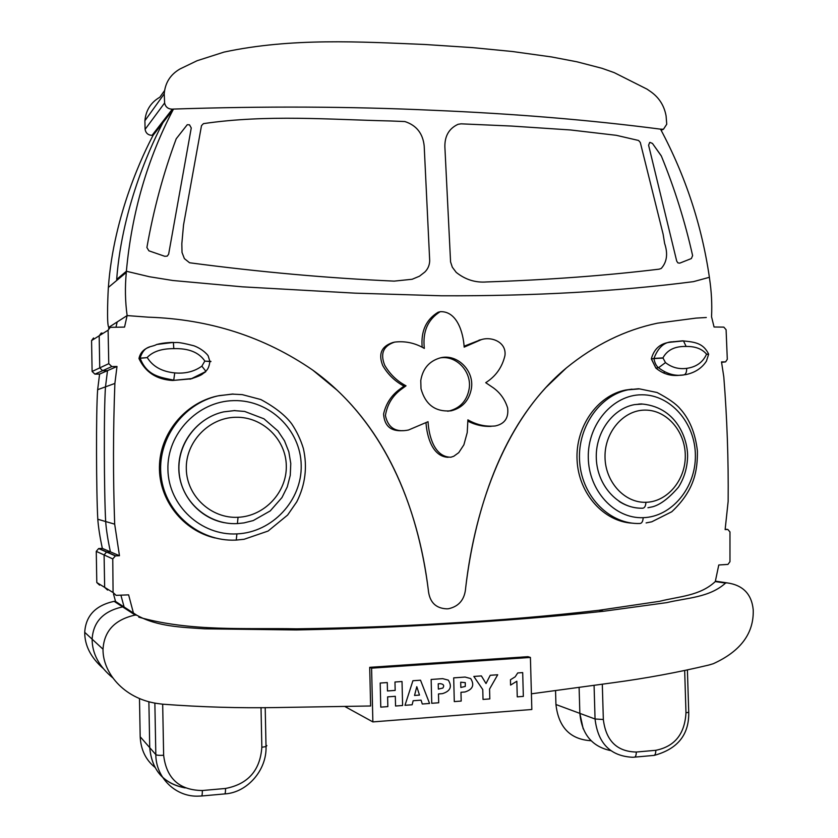 <?xml version="1.0" encoding="UTF-8"?>
<svg xmlns="http://www.w3.org/2000/svg" width="838" height="838" viewBox="0 0 838 838"><rect width="100%" height="100%" fill="white"/><g stroke="black" fill="none" stroke-linecap="round" stroke-linejoin="round"><path stroke-width="1.26" d="M645.26 410.107L644.757 410.107C623.43 410.191 604.533 432.167 605.015 457.066C605.193 481.955 624.603 503.083 645.93 502.297C667.362 501.889 685.662 479.965 685.295 455.6C685.233 431.235 666.66 409.95 645.26 410.107M641.866 403.947L638.734 404.063M619.114 501.396C626.478 506.121 634.356 508.394 642.767 508.205C644.663 507.933 645.721 505.963 645.93 502.297M419.492 695.09L416.79 686.678L414.538 695.446L419.492 695.09L416.79 686.678L414.538 695.446L419.492 695.09M641.311 403.947L634.23 404.67C612.243 408.808 594.959 433.194 596.331 459.109C597.473 485.024 616.852 506.906 639.069 508.142M642.065 394.792L641.499 394.803C613.039 394.771 587.616 424.091 588.286 457.443C588.559 490.806 614.694 518.932 643.165 517.675C671.762 516.92 695.917 487.653 695.383 455.306C695.236 422.96 670.61 394.667 642.065 394.792M638.682 388.748L628.385 389.754C599.086 395.368 576.513 428.679 579.739 463.068C582.661 497.458 610.41 524.735 640.033 523.478C641.908 523.237 642.956 521.309 643.165 517.675M224.291 522.692C198.784 517.978 178.787 494.231 178.787 467.939C178.599 441.657 198.302 417.408 223.704 411.856L234.902 410.536M233.477 400.637L234.179 400.627C269.606 399.799 300.758 430.03 301.198 465.216C302.141 500.37 272.329 532.455 236.903 533.9C201.34 535.901 168.532 505.775 167.914 469.668C166.804 433.592 197.936 401.297 233.477 400.637M232.493 394.049L233.205 394.028M206.986 535.597L207.688 535.681L206.986 535.597M236.903 533.9L236.253 540.081L235.488 540.112C199.297 541.715 165.411 513.181 161.147 476.654C156.549 440.16 182.579 403.811 217.995 395.871L232.43 394.049M218.938 395.662L232.587 394.122L242.308 394.635L260.838 399.537C275.063 407.237 285.36 415.365 291.75 423.913C296.841 431.549 300.716 439.751 303.377 448.529C307.536 466.996 305.336 484.762 296.767 501.826L287.612 515.056L268.087 531.051L244.12 539.274L236.347 540.07M706.486 354.285L706.486 354.086C701.951 348.818 695.173 346.283 686.154 346.461C674.925 346.146 667.195 349.959 662.942 357.899L665.487 362.613C671.688 367.473 678.749 369.39 686.657 368.364C696.231 367.034 702.841 362.341 706.486 354.285L708.602 354.369L706.486 354.086M664.744 371.988L663.445 372.952L664.744 371.988M680.844 375.256L686.228 374.523C695.152 372.543 701.888 368.091 706.403 361.188L708.602 354.369M682.038 375.078L676.863 375.476C669.227 375.791 662.23 373.319 655.861 368.071L651.356 358.936L653.944 358.58C654.729 362.99 656.259 366.038 658.532 367.735C666.755 373.978 675.219 376.367 683.923 374.911C685.819 374.303 686.731 372.114 686.657 368.364M651.356 358.936L651.356 358.748C654.111 348.828 660.313 343.339 669.96 342.26C660.313 343.339 654.111 348.828 651.356 358.748L655.861 368.071C662.23 373.319 669.227 375.791 676.863 375.476C669.227 375.791 662.23 373.319 655.861 368.071L651.356 358.748L662.952 358.088M681.943 340.888L672.851 341.82C664.576 341.684 658.27 347.215 653.944 358.402L662.942 357.899M686.154 346.461L683.473 340.93L682.488 340.804M708.623 354.495L708.571 353.961C703.134 342.972 694.754 342.103 683.473 340.93M235.269 417.282L235.897 417.272C262.462 416.58 285.947 439.238 286.303 465.698C287.036 492.126 264.599 516.218 238.044 517.287C211.365 518.774 186.822 496.201 186.308 469.186C185.408 442.192 208.599 417.9 235.269 417.282M238.044 517.287L237.405 523.593L236.693 523.624C208.589 524.798 182.422 502.528 179.269 474.193C175.854 445.889 196.176 417.806 223.715 411.856L234.347 410.62L244.675 411.448L263.939 418.801L277.912 430.931L284.48 440.788L288.827 451.797L290.776 463.477L290.262 475.324L287.287 486.857L281.966 497.552L270.245 510.908L253.233 520.576L243.963 522.902L237.479 523.593M465.279 686.416L465.289 682.645L460.701 682.195L460.837 687.474L465.279 686.416L465.289 682.645L460.701 682.195L460.837 687.474L465.279 686.416M146.901 247.514L148.902 250.824L164.814 256.313L167.244 256.114L168.637 254.186L191.263 127.963L189.503 124.82L187.241 124.726L176.221 138.773C163.305 173.445 153.543 209.699 146.901 247.514L148.902 250.824L164.814 256.313L167.244 256.114L168.637 254.186L191.263 127.963L189.503 124.82L187.241 124.726L176.221 138.773C163.305 173.445 153.543 209.699 146.901 247.514M651.356 358.748C654.111 348.828 660.313 343.339 669.96 342.26L673.93 341.611M464.713 691.999L460.963 692.282L461.193 701.071L454.29 701.595L453.693 677.869L465.08 677.062L470.694 678.56C474.696 685.023 472.768 689.506 464.922 691.989L460.963 692.282L461.193 701.071L454.29 701.595L453.693 677.869L465.08 677.062L470.694 678.56C474.696 685.023 472.768 689.506 464.922 691.989L464.713 691.999M387.271 682.551L387.47 690.962L395.169 690.407L394.97 682.006L402.02 681.514L402.607 705.491L395.546 706.015L395.316 696.305L387.617 696.87L387.847 706.602L380.777 707.136L380.201 683.054L387.271 682.551L387.47 690.962L395.169 690.407L394.97 682.006L402.02 681.514L402.607 705.491L395.546 706.015L395.316 696.305L387.617 696.87L387.847 706.602L380.777 707.136L380.201 683.054L387.271 682.551M510.447 679.754L515.161 676.842L517.716 672.945L522.692 672.6L523.341 696.388L517.256 696.849L516.837 681.231L510.583 685.096L510.447 679.754L515.161 676.842L517.716 672.945L522.692 672.6L523.341 696.388L517.256 696.849L516.837 681.231L510.583 685.096L510.447 679.754M486.019 683.546L490.24 675.292L497.709 674.758L489.56 689.046L489.821 698.913L483.023 699.426L482.761 689.548L473.826 676.444L481.389 675.91L486.019 683.546L490.24 675.292L497.709 674.758L489.56 689.046L489.821 698.913L483.023 699.426L482.761 689.548L473.826 676.444L481.389 675.91L486.019 683.546M438.703 702.768L431.748 703.292L431.151 679.461L442.653 678.644L448.309 680.142C452.342 686.636 450.404 691.14 442.474 693.634L438.484 693.937L438.703 702.768L431.748 703.292L431.151 679.461L442.653 678.644L448.309 680.142C452.342 686.636 450.404 691.14 442.474 693.634L438.484 693.937L438.703 702.768M421.064 700.149L413.144 700.736L412.139 704.768L404.995 705.303L412.914 680.739L420.519 680.205L429.569 703.459L422.289 704.004L421.064 700.149L413.144 700.736L412.139 704.768L404.995 705.303L412.914 680.739L420.519 680.205L429.569 703.459L422.289 704.004L421.064 700.149M371.59 668.158L372.868 721.906L531.837 709.493L530.412 657.442L371.59 668.158L369.705 667.331L370.616 705.984L277.022 707.544C239.563 708.236 201.445 707.115 162.645 704.182L157.041 703.459C122.966 698.337 102.592 671.908 103.022 649.209C104.153 630.941 114.869 619.565 135.18 615.05L136.741 615.186C157.282 626.677 181.647 627.253 204.734 628.825L296.243 629.946C348.713 628.961 399.674 626.929 449.116 623.86C502.276 620.822 553.761 616.621 603.57 611.269L666.755 602.627C686.772 597.829 709.377 597.672 725.551 583.08L726.766 582.829C742.845 584.976 751.665 593.974 753.226 609.844C753.97 633.308 740.645 651.273 713.253 663.727L708.801 665.047C677.879 672.411 646.098 678.288 613.479 682.677L531.407 693.812M372.868 721.906L346.869 707.607L346.838 706.57L346.869 707.607L345.057 706.612M369.705 667.331L527.961 656.678L530.412 657.442M579.11 687.579L579.854 713.368L579.11 687.579M583.185 728.83L579.854 713.368C581.855 734.277 592.131 746.689 610.682 750.597M164.573 90.588L159.838 97.218C150.882 102.383 145.896 110.218 144.901 120.724L145.089 129.377C145.843 133.211 148.169 135.201 152.066 135.347L153.124 135.285C144.513 151.448 113.58 214.13 108.374 287.413C108.207 288.785 106.311 326.401 108.919 327.26L117.173 321.96L115.99 327.176L117.173 321.96L127.125 315.58L148.274 317.173C209.542 319.152 264.368 336.803 312.784 370.134L337.023 390.131C392.634 442.286 419 516.669 428.26 589.543C429.349 602.03 435.624 608.472 447.073 608.849L448.634 608.713L447.073 608.849C435.624 608.472 429.349 602.03 428.26 589.543C418.12 506.749 384.118 421.263 312.784 370.134C264.368 336.803 209.542 319.152 148.274 317.173L127.125 315.58L124.548 327.092L110.239 327.344L108.102 330.182L108.762 363.671L111.831 366.562L116.995 366.489L114.879 383.437C113.109 430.292 113.036 477.189 114.68 524.159L119.467 555.73L115.382 555.898L112.763 558.915L113.078 592.539L116.115 595.357L128.612 594.854L133.431 613.039L124.118 607.016L122.641 606.89C103.378 611.122 93.207 621.88 92.128 639.164C92.117 653.588 99.052 666.524 112.921 677.973C99.052 666.524 92.117 653.588 92.128 639.164L103.022 649.209M101.974 332.99L99.177 335.797L99.743 367.892L102.634 370.679L107.505 370.637L105.494 386.842C103.744 409.562 104.101 493.907 105.672 521.529C106.279 529.826 107.851 539.934 110.407 551.844L106.541 552.033L104.09 554.945L104.656 587.365L107.557 590.067L104.656 587.365L104.09 554.945L112.763 558.915M113.497 593.995L115.55 601.454L124.118 607.016L120.892 595.169L124.118 607.016L122.641 606.89C103.378 611.122 93.207 621.88 92.128 639.164L84.722 632.334C84.69 645.449 90.755 657.411 102.896 668.2M148.881 701.794L149.73 747.643C151.919 770.468 163.766 783.886 185.24 787.919C163.588 783.624 151.762 770.195 149.73 747.643L148.881 701.794M591.094 740.74C570.29 739.462 558.579 727.394 555.94 704.517L555.552 690.732M139.485 698.599L140.187 736.738C140.826 749.654 145.707 759.815 154.841 767.252M115.55 601.454L114.125 601.338C95.563 605.392 85.759 615.721 84.722 632.334M99.596 374.094L94.893 374.136L92.107 371.464L99.743 367.892L102.634 370.679L107.505 370.637L99.596 374.094L97.648 389.691C95.961 411.542 96.286 492.671 97.795 519.246C98.371 527.217 99.89 536.938 102.341 548.398L98.622 548.565L96.265 551.373L96.799 582.546L99.596 585.144M102.341 548.398L119.467 555.73M92.107 371.464L91.572 340.584L108.102 330.182M93.531 337.986L91.572 340.584M108.919 327.26L108.668 328.349M153.124 135.285L162.981 122.589C154.108 139.276 122.327 203.739 116.681 279.4L126.381 271.261L126.308 272.455C124.904 286.994 125.176 301.366 127.125 315.58L117.173 321.96M438.358 689.108L442.841 688.05C444.517 685.578 443.637 684.112 440.201 683.661L438.232 683.798L438.358 689.108L442.841 688.05C444.517 685.578 443.637 684.112 440.201 683.661L438.232 683.798L438.358 689.108M491.078 426.374C483.055 426.71 475.345 424.981 467.95 421.2M108.374 287.413L126.308 272.455M144.901 120.724L164.227 93.856C165.107 82.826 170.376 74.519 180.044 68.936L197.098 60.724L224.018 52.092C291.781 37.605 360.581 41.816 424.845 44.487L472.36 47.609L512.374 51.506L551.467 56.932L576.973 61.803L601.967 68.297L614.181 72.613L647.083 89.174L651.178 91.991C659.307 97.889 664.283 105.881 666.095 115.969L666.744 124.234L663.466 129.241L660.543 129.157C590.277 120.002 514.249 113.696 432.439 110.26C350.462 106.468 264.148 106.07 173.487 109.066L162.981 122.589C154.108 139.276 122.327 203.739 116.681 279.4L126.381 271.261L149.499 276.75L172.827 280.5L242.444 286.837L355.113 293.153L441.5 295.783C533.754 296.149 617.753 291.435 693.476 281.641L709.388 277.294L709.514 278.363C711.483 291.32 712.164 304.11 711.546 316.754L714.06 326.998L723.823 327.113L726.096 329.722L727.3 359.324L725.603 361.88L721.508 361.911L723.802 376.891C727.091 418.288 728.536 459.769 728.149 501.344L725.132 529.585L727.803 529.448L729.971 531.931L729.971 561.68L727.95 564.403L718.774 564.99L715.285 581.572C699.856 596.028 678.78 596.415 659.653 601.296L598.961 610.284C550.765 615.888 500.118 620.214 447.042 623.252L449.116 623.86M706.308 317.508L696.043 318.105L657.463 323.175C625.054 329.963 594.676 344.889 566.341 367.966L545.915 387.512C498.526 438.735 474.486 514.249 465.698 587.574C464.849 599.285 459.161 606.335 448.634 608.713C459.161 606.335 464.849 599.285 465.698 587.574C475.272 504.225 506.424 417.492 566.341 367.966C594.676 344.889 625.054 329.963 657.463 323.175L696.043 318.105L706.308 317.508M403.204 430.627C390.927 431.612 384.391 426.081 383.584 414.003C385.909 403.707 391.283 395.463 399.705 389.272L404.01 386.119C395.075 381.405 388.004 374.596 382.798 365.693C378.116 354.055 381.395 346.345 392.645 342.585M164.227 93.856L164.615 102.969C165.495 107.002 168.071 109.066 172.335 109.16L173.487 109.066C147.457 158.623 131.744 212.684 126.381 271.261L149.499 276.75L172.827 280.5L242.444 286.837L355.113 293.153L441.5 295.783C533.754 296.149 617.753 291.435 693.476 281.641L709.388 277.294C701.762 225.265 685.484 175.886 660.543 129.157C590.277 120.002 514.249 113.696 432.439 110.26C350.462 106.468 264.148 106.07 173.487 109.066L162.981 122.589M464.116 346.209L480.436 339.83M448.162 457.318C432.492 456.647 427.034 436.944 426.008 423.012M422.195 347.278C420.76 331.314 426.05 319.645 438.054 312.27L439.51 311.872M632.46 523.174C603.873 521.781 578.702 493.792 577.089 460.387C575.182 426.971 597.4 395.473 625.672 390.026L632.062 389.157M138.794 617.177C190.708 631.779 245.366 627.83 296.725 628.825C348.503 628.091 398.616 626.237 447.042 623.252M149.321 347.131C143.633 349.111 140.197 352.871 138.993 358.413L139.003 358.633C145.414 372.24 156.612 379.52 172.597 380.473L192.373 378.514M216.665 396.144C184.695 403.413 159.786 433.728 159.429 466.913C158.864 500.118 183.124 530.664 215.031 537.965M101.209 333.095L99.177 335.797L99.743 367.892L108.762 363.671M97.648 389.691L105.494 386.842L107.505 370.637L116.995 366.489M114.879 383.437L105.494 386.842C103.744 409.562 104.101 493.907 105.672 521.529C106.279 529.826 107.851 539.934 110.407 551.844L106.541 552.033L104.09 554.945L96.265 551.373M390.697 120.976C330.654 119.645 267.081 114.272 203.445 123.636L201.497 125.637L183.532 224.972L181.836 243.711L182.024 252.458L184.381 258.607L189.566 262.765C260.105 272.067 328.297 278.185 394.164 281.118L412.149 279.264L419.471 276.205L424.835 272.046C427.935 268.977 429.548 265.206 429.695 260.723L424.196 146.053C422.928 133.504 416.486 125.333 404.89 121.552L390.697 120.976C330.654 119.645 267.081 114.272 203.445 123.636L201.497 125.637L183.532 224.972L181.836 243.711L182.024 252.458L184.381 258.607L189.566 262.765C260.105 272.067 328.297 278.185 394.164 281.118L412.149 279.264L419.471 276.205L424.835 272.046C427.935 268.977 429.548 265.206 429.695 260.723L424.196 146.053C422.928 133.504 416.486 125.333 404.89 121.552L390.697 120.976M661.077 155.564L652.467 143.445L649.953 142.376L652.467 143.445L661.36 156.057C674.6 188.372 685.013 221.567 692.617 255.632L691.36 258.554L679.765 263.142L677.911 262.902L676.716 261.131L648.602 145.246L649.67 142.481L648.602 145.246L676.716 261.131L677.911 262.902L679.765 263.142L691.36 258.554L692.617 255.632C685.013 221.567 674.6 188.372 661.36 156.057L661.077 155.564M456.218 272.381L452.321 267.207L450.572 261.917L444.873 146.797C444.695 135.966 449.084 128.476 458.03 124.317L461.068 123.835L511.348 126.046L570.573 129.974L616.318 135.316L638.556 140.47L640.295 142.439L663.13 234.211L664.618 243.387C668.085 253.725 666.954 262.084 661.224 268.464L659.108 269.166C605.56 275.639 548.062 279.892 486.606 281.945C475.471 282.835 465.341 279.651 456.218 272.381L452.321 267.207L450.572 261.917L444.873 146.797C444.695 135.966 449.084 128.476 458.03 124.317L461.068 123.835L511.348 126.046L570.573 129.974L616.318 135.316L638.556 140.47L640.295 142.439L663.13 234.211L664.618 243.387C668.085 253.725 666.954 262.084 661.224 268.464L659.108 269.166C605.56 275.639 548.062 279.892 486.606 281.945C475.471 282.835 465.341 279.651 456.218 272.381M124.118 607.016L136.741 615.186M715.285 581.572L725.551 583.08M471.469 388.099L471.406 388.528C469.196 400.438 462.492 407.855 451.315 410.777C435.603 412.223 425.495 404.869 421.001 388.727L420.77 380.515C422.781 368.521 429.339 360.969 440.421 357.836C456.951 353.542 474.067 370.228 471.49 387.91L471.469 388.099M406.021 385.826L401.695 388.979C392.624 395.567 387.198 404.419 385.417 415.543C388.004 427.83 395.693 432.649 408.483 430.02L428.04 421.703C428.826 436.116 434.451 457.192 450.896 457.213L453.777 456.26L458.742 452.646L463.885 444.81L467.227 432.576L467.897 419.848C476.571 424.845 485.684 426.888 495.237 425.966C504.686 423.944 508.813 417.942 507.629 407.97C505.063 399.621 500.307 392.907 493.352 387.837L485.715 382.683C495.771 376.346 502.182 367.306 504.947 355.563C506.686 341.998 491.445 336.279 481.316 339.641L464.168 347.131C463.33 332.759 457.056 310.898 440.18 311.684C427.768 319.519 422.488 331.754 424.332 348.409C414.999 342.931 405.089 340.836 394.614 342.103C383.322 345.885 380.023 353.626 384.736 365.316C389.953 374.24 397.044 381.081 406.021 385.826L404.01 386.119M447.67 411.228L449.147 410.976C460.45 408.001 467.143 400.47 469.228 388.392L469.249 388.204C471.668 371.328 456.123 355.071 440.097 357.91M138.993 358.413L147.279 357.606C152.788 366.52 161.944 371.622 174.733 372.91L173.738 380.138C160.959 377.351 147.153 376.388 140.103 358.151L147.279 357.606M210.904 361.576L204.786 361.136L201.853 366.154C194.238 371.611 185.198 373.863 174.733 372.91M204.786 361.136L210.904 361.377M147.268 357.386C152.977 351.468 161.828 348.556 173.822 348.65C188.508 348.199 198.826 352.295 204.786 360.948M156.696 344.481L173.351 342.428C173.057 342.365 163.913 342.501 156.696 344.481L156.696 344.481C151.008 347.655 144.503 344.973 140.103 357.931L139.003 358.633M205.059 371.894L191.095 378.849L172.597 380.473M201.853 366.154L205.792 371.171C208.002 369.38 209.353 366.101 209.856 361.346L208.327 356.36C208.851 355.993 203.121 349.111 193.85 345.769C175.163 340.972 177.059 343.025 173.361 342.438L173.822 348.65M655.861 368.071L658.532 367.735L665.487 362.613M555.94 704.517L595.053 718.994L603.339 719.496L602.312 684.311M140.187 736.738L155.826 754.619C156.863 755.31 159.471 755.52 163.64 755.268L162.677 704.182M114.125 601.338L135.18 615.05M96.799 582.546L113.078 592.539M98.957 548.534L115.749 555.856M97.795 519.246L114.68 524.159M94.893 374.136L111.831 366.562M145.089 129.377L164.615 102.969M660.784 129.607L661.433 129.324M152.066 135.347L172.335 109.16M725.184 529.228L727.803 529.448M721.591 362.351L725.237 361.911M154.862 703.113L155.826 754.619C155.805 778.114 176.252 797.525 199.14 796.1L201.319 796.016C202.01 796.257 202.356 794.424 202.346 790.527L225.537 788.464C248.058 784.138 260.157 770.405 261.844 747.276L261.016 707.576M202.346 790.527C179.353 790.244 166.448 778.492 163.64 755.268M266.882 745.611L266.023 746.564L261.844 747.276M201.696 795.985L224.427 793.942C225.171 794.173 225.548 792.35 225.537 788.464M715.38 581.153L726.766 582.829M594.079 685.494L595.053 718.994C597.903 743.296 610.357 756.054 632.397 757.259L633.874 757.206C635.445 757.343 636.252 755.614 636.293 752.032L655.808 750.303C674.747 746.49 684.803 733.973 685.976 712.771L684.677 670.662M636.293 752.032C616.936 751.623 605.947 740.771 603.339 719.496M688.7 711.452L688.731 712.3L685.976 712.771M634.743 757.123L653.336 755.457C654.939 755.593 655.766 753.875 655.808 750.303M189.922 379.185L191.095 378.849C197.925 376.608 201.832 374.9 202.817 373.738L205.813 371.674M634.733 404.586L642.641 404.073C678.99 407.792 688.574 442.967 687.537 458.103C687.003 468.683 683.986 478.372 678.476 487.171C669.07 498.076 660.48 504.602 652.718 506.76L647.942 507.734M625.672 390.026L639.478 388.874L657.086 392.509C668.452 398.532 676.077 403.885 679.943 408.556C689.517 419 695.341 433.131 697.405 450.949C697.583 470.17 694.712 490.272 671.772 511.746L651.765 521.802L646.108 522.912M677.753 375.466L680.655 375.141L677.753 375.466M669.96 342.26L683.41 340.909M135.327 615.029L114.261 601.317M115.382 555.898L98.622 548.565M661.13 130.257L663.466 129.241M725.31 361.911L721.591 362.362M265.196 707.576L266.023 746.564C266.945 769.776 247.535 792.58 224.825 793.911M598.961 610.284L603.57 611.269M726.347 582.829L715.369 581.226M687.411 670.107L688.731 712.3C689.203 734.643 677.68 749.015 654.174 755.394M394.614 342.103L392.414 342.637M479.043 340.123L481.316 339.641M451.315 410.777L449.147 410.976"/></g></svg>
